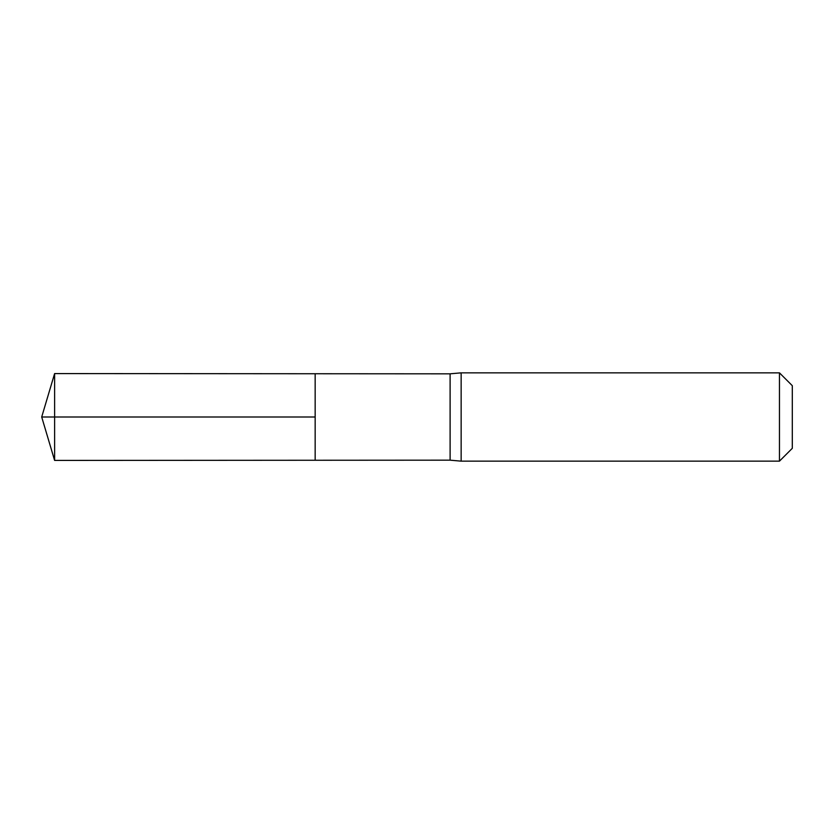 <?xml version="1.0" encoding="UTF-8"?>
<svg xmlns="http://www.w3.org/2000/svg" width="834" height="834" viewBox="0 0 834 834"><rect width="100%" height="100%" fill="white"/><g stroke="black" fill="none" stroke-linecap="round" stroke-linejoin="round"><path stroke-width="1.25" d="M450.11 417L450.11 460.17L315.158 460.253L315.158 373.747L54.617 373.58L54.617 460.42L315.158 460.253L315.158 373.747L450.11 373.83L450.11 417M450.11 460.17L461.15 461.15L461.15 372.85L450.11 373.83M779.456 372.85L779.456 461.15L792.3 448.317L792.3 385.683L779.456 372.85L461.15 372.85M54.617 460.42L41.7 417L315.158 417L54.617 417M779.456 461.15L461.15 461.15M41.7 417L54.617 373.58"/></g></svg>
